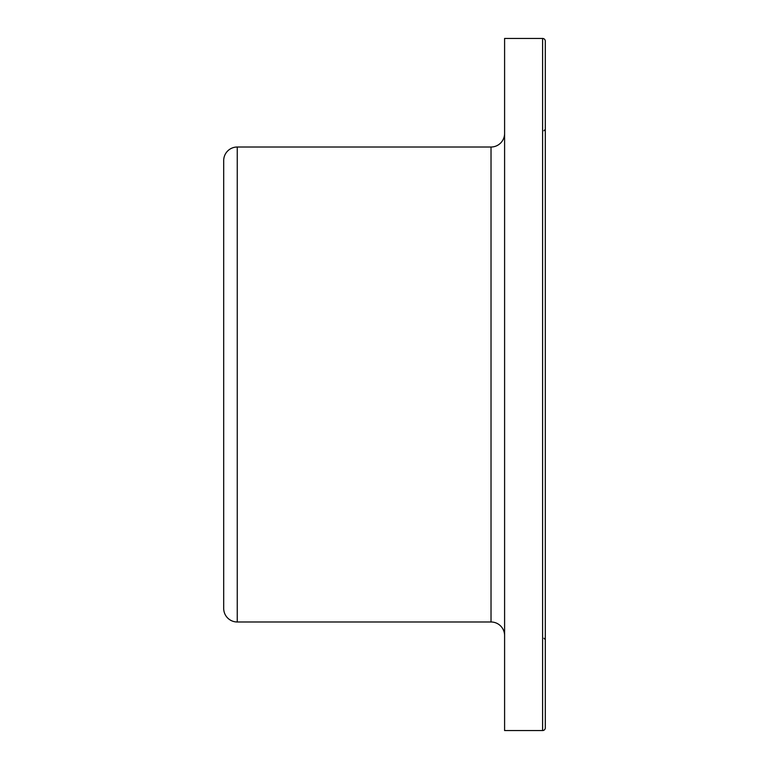 <?xml version="1.0" encoding="UTF-8"?>
<svg xmlns="http://www.w3.org/2000/svg" width="769" height="769" viewBox="0 0 769 769"><rect width="100%" height="100%" fill="white"/><g stroke="black" fill="none" stroke-linecap="round" stroke-linejoin="round"><path stroke-width="1.15" d="M545.308 129.375L543.952 130.73L545.308 129.375L545.308 727.839A2.711 2.711 0 0 1 542.597 730.55L504.599 730.55L504.599 38.45L542.597 38.45A2.711 2.711 0 0 1 545.308 41.161A2.711 2.711 0 0 0 542.597 38.45A2.711 2.711 0 0 1 545.308 41.161L545.308 497.879M237.256 147.014L237.256 621.986A13.573 13.573 0 0 1 223.692 608.414L223.692 160.586A13.573 13.573 0 0 1 237.256 147.014L491.026 147.014A13.573 13.573 0 0 0 504.599 133.441A13.573 13.573 0 0 1 491.026 147.014L491.026 621.986A13.573 13.573 0 0 1 504.599 635.559M545.308 71.104L545.308 69.844M223.692 608.414A13.573 13.573 0 0 0 237.256 621.986L491.026 621.986M542.597 38.45L542.597 730.55A2.711 2.711 0 0 0 545.308 727.839M504.599 133.441A13.573 13.573 0 0 1 491.026 147.014M543.952 638.27L545.308 639.625L543.952 638.27"/></g></svg>
